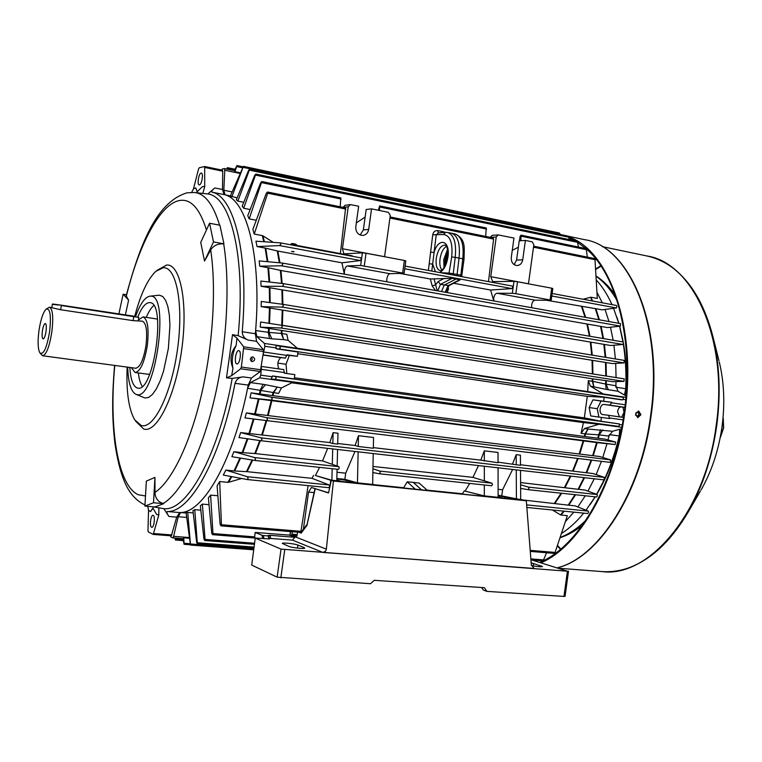 <?xml version="1.0" encoding="UTF-8"?>
<svg xmlns="http://www.w3.org/2000/svg" width="762" height="762" viewBox="0 0 762 762"><rect width="100%" height="100%" fill="white"/><g stroke="black" fill="none" stroke-linecap="round" stroke-linejoin="round"><path stroke-width="1.14" d="M42.396 331.003C41.843 335.671 42.091 338.309 43.12 338.928C44.291 338.623 45.263 336.109 46.044 331.403C46.587 326.717 46.349 324.079 45.32 323.469C44.139 323.793 43.167 326.298 42.396 331.003M131.331 367.655L135.103 372.523C140.313 371.58 144.37 362.626 147.295 345.653C149.133 328.765 147.714 319.173 143.027 316.878L138.398 319.973M49.597 331.794C51.321 315.354 50.14 307.829 46.053 309.21C43.053 312.41 40.691 319.545 38.967 330.622C37.586 341.586 37.881 348.986 39.843 352.825C43.434 355.283 46.682 348.272 49.597 331.794M40.043 353.092L42.624 355.759C46.301 354.806 49.368 346.92 51.826 332.089C53.531 317.363 52.768 309.058 49.54 307.172L46.32 309.01M49.54 307.172L60.703 309.753L133.198 320.65L142.37 321.154C146.342 323.098 147.542 331.213 145.98 345.5C143.513 359.855 140.075 367.427 135.665 368.237L42.624 355.759M635.603 415.119L636.87 416.252C639.204 415.166 639.385 413.785 637.442 412.118L635.889 412.88M621.601 417.147L624.03 412.394L622.945 407.156M615.953 387.229L625.735 388.725L624.497 394.897L626.031 392.659C626.983 375.19 626.107 358.635 623.43 342.986M623.297 342.233L619.677 326.203M618.849 323.326L616.82 317.04M561.508 533.505C569.214 528.552 576.605 521.76 583.692 513.121M586.026 510.169L595.122 496.824M596.608 494.338L604.171 479.86M604.79 478.526C610.8 465.411 615.61 451.218 619.23 435.959L609.419 434.654M590.131 504.539L595.246 496.843M596.741 494.386C607.324 476.536 615.267 455.838 620.573 432.292L619.725 429.587L619.23 435.959M565.471 521.475L573.872 512.15L565.471 521.475M577.872 506.94L585.264 495.776L577.872 506.94M587.959 491.128L594.255 478.784L587.959 491.128M596.151 474.574L601.428 461.324L596.151 474.574M602.771 457.486L606.971 443.789L602.771 457.486M621.535 428.749L612.515 431.282L608.962 436.074L607.99 439.979L609.305 434.645M625.735 388.725C626.374 373.037 625.564 358.102 623.297 343.9M622.973 341.947L619.563 326.212M618.763 323.307L613.581 308.324M611.991 304.619C607.59 294.894 602.437 286.769 596.541 280.254M615.839 387.21L616.02 381.581L615.896 385.743L618.03 391.258L626.05 395.983M616.067 377.581L615.706 363.388L616.067 377.581M615.41 358.94L613.934 345.243L615.41 358.94M613.162 340.262L610.495 327.231L613.162 340.262M609 321.554L605.038 309.467L609 321.554M602.304 302.819L597.075 292.503L602.304 302.819M570.814 239.925L569.224 238.925M126.159 295.808L128.607 300.133L123.149 294.199L118.872 313.906M128.607 300.133L125.387 314.897M123.149 294.199L126.425 294.723M154.943 477.393L146.342 481.117L144.913 506.082L153.524 502.749L163.725 503.653C158.353 502.234 155.438 498.662 154.991 492.938L154.943 477.393L153.524 502.749M144.913 506.082L154.981 506.959L163.725 503.653M204.521 261.071L213.493 241.935L209.56 223.256L219.894 225.209L223.942 243.84C218.046 243.545 213.693 245.459 210.912 249.603L204.521 261.071L200.739 242.373L209.56 223.256M213.493 241.935L223.942 243.84M252.165 361.645L252.203 361.645C255.26 360.436 255.47 358.845 252.832 356.873L252.774 356.864C249.736 358.092 249.536 359.683 252.165 361.645M250.984 361.064L252.279 359.235L251.441 357.149M191.653 192.376L193.491 188.824L195.739 187.852L197.282 191.757M195.739 187.852L197.11 191.795L202.549 186.509L204.721 186.614L202.806 193.434L194.862 192.538M201.092 173.069L201.359 173.06C203.654 173.184 201.778 184.718 199.444 184.88L199.196 184.89C196.91 184.756 198.749 173.307 201.092 173.069M238.763 350.634L238.792 350.644C241.887 350.749 239.916 364.655 236.906 363.922L236.896 363.922C233.82 363.807 235.753 350.006 238.763 350.634M153.229 515.379C155.467 516.093 154.057 527.828 151.79 527.294L151.571 527.237C149.352 526.447 150.771 514.798 153.019 515.322L153.229 515.379M157.02 270.348L166.611 265.033C180.461 263.538 188.29 303.343 181.651 350.091C175.212 396.869 156.667 433.654 143.666 429.006L135.569 421.119M134.741 316.325C140.541 294.322 147.571 279.321 155.819 271.339L163.211 267.757C176.432 266.405 183.833 304.676 177.47 349.529C171.288 394.392 153.581 429.797 141.141 425.434L134.684 419.805C128.673 409.127 126.159 391.554 127.14 367.094M135.598 316.459C140.046 304.057 144.751 297.313 149.695 296.228L150.362 296.18C170.45 293.437 155.296 401.736 136.598 394.497L135.75 394.211C130.854 391.401 128.178 382.381 127.721 367.17M149.876 296.199L159.372 295.17L162.754 296.504L165.649 300.399L167.888 306.705L169.345 315.144L169.936 325.288L168.373 348.463L163.506 371.256L160.144 380.933L156.41 388.772L152.495 394.364L148.628 397.478L144.99 397.983L135.931 394.287M137.836 316.849C141.646 307.553 145.523 302.8 149.466 302.59L149.962 302.638C166.564 302.562 153.714 392.859 137.789 388.125L137.493 388.077C133.179 386.667 130.626 379.79 129.845 367.455M154.41 318.602L157.486 319.154M149.628 374.361L146.523 374.037M152.038 506.701L158.858 507.778L158.82 514.931L156.686 514.531L152.886 508.063L150.457 511.635L148.552 510.169L147.771 506.33M236.125 345.51C230.619 352.511 229.553 360.093 232.953 368.275L231.705 375.609L226.485 377.847L232.515 334.651L236.934 338.128L236.125 345.51C232.524 352.796 231.458 360.388 232.953 368.275M204.816 166.554L222.409 170.193L222.733 171.183L222.494 189.5L224.085 194.577L211.96 192.157C234.22 196.244 249.117 255.156 242.211 331.737L255.365 333.737L256.575 341.338L263.338 349.701L263.557 351.53L260.299 371.504L251.46 378.009L248.202 385.086C233.839 460.448 202.806 513.855 179.661 512.578L176.717 517.122L171.307 535.838L153.362 534.438M211.96 192.157C211.236 191.529 212.188 190.129 214.808 187.957L207.855 193.958C230.686 196.396 245.945 257.223 238.144 335.69L248.183 340.081C244.469 338.642 242.478 335.861 242.211 331.737M224.085 194.577C246.793 198.758 262.138 257.499 255.365 333.737M248.202 385.086L235.02 383.324C220.666 459.057 190.024 512.759 167.316 511.512L179.661 512.578M235.02 383.324C236.382 379.428 239.058 377.276 243.049 376.866L232.181 378.419C218.18 456.181 186.661 511.664 163.859 508.692L168.897 516.465C166.983 513.636 166.449 511.988 167.316 511.512M142.246 386.372C140.36 383.496 139.065 379.019 138.36 372.951M146.266 317.363C148.638 311.734 151.133 307.8 153.743 305.572M158.858 507.778L163.859 508.692M232.181 378.419L226.485 377.847M232.515 334.651L238.144 335.69M207.855 193.958L202.806 193.434M158.82 514.931L153.219 534.419L148.295 531.914L147.971 530.562L148.552 510.169M153.095 508.178L150.457 511.635M236.934 338.128L243.726 346.824L241.364 367.036L240.659 368.77L231.705 375.609M193.491 188.824L198.53 169.021L199.206 167.802L204.664 166.516L204.721 186.614M614.162 292.256L613.639 292.827M638.356 410.994L640.328 414.633L637.518 417.576M635.603 413.947L637.823 417.633L640.937 414.709L638.67 411.013L635.603 413.947M541.458 562.575C578.796 546.697 615.429 484.337 624.85 412.413C637.222 328.003 609.162 250.527 569.062 237.134M540.201 562.175L543.03 560.861M543.668 560.546C580.015 543.382 615.067 482.251 624.249 412.328C634.289 342.576 617.049 274.958 586.702 249.269M585.93 248.583L578.006 242.697M574.596 240.716L569.157 238.163M290.341 244.726L295.989 245.25L352.396 255.87M293.751 251.841L291.494 251.46L293.751 251.841M291.494 251.46L294.046 251.622M568.519 571.157L565.052 596.332L563.947 596.427L486.889 591.369L484.403 587.702L374.247 580.32L370.503 583.73L277.139 577.158L281.045 549.107L567.423 571.214L530.923 559.699M269.272 538.905L255.26 538.039L251.708 565.052L277.139 577.158M251.708 565.052L255.26 538.058M481.603 587.521L483.327 590.045L486.889 591.369M315.325 488.68L328.498 492.966L331.26 480.403L333.404 481.022L326.355 549.164L325.479 551.297L322.917 552.421L292.456 540.115L269.262 538.353M533.114 568.109L534.21 568.462L531.333 564.994L526.332 500.786L331.26 480.403M301.333 532.095L297.78 531.8L301.18 533.124L300.79 532.828L307.134 524.227M534.21 568.462L322.917 552.421M255.451 538.191L281.045 549.107M531.419 565.594C537.505 566.718 541.201 567.033 542.525 566.537L531.162 562.813M304.048 547.564L304.733 548.088C304.905 549.135 291.875 547.754 288.941 546.402L282.292 543.401C282.169 542.373 294.961 543.735 297.913 545.059L304.048 547.564L303.933 548.383M289.712 535.153L255.184 532.419L254.651 536.715L255.165 538.744M254.651 536.715L254.737 536.115M292.351 531.752L291.808 534.191L296.809 536.162L297.78 531.8M526.332 500.786L333.404 481.022M297.151 534.619L291.808 534.191M262.652 538.42L262.014 535.286L255.241 532.467M268.919 539.029L268.281 535.943L263.319 535.553L263.947 538.639M262.014 535.286L263.319 535.553M268.281 535.943L268.148 535.476L270.043 535.315L270.681 538.382M292.456 540.115L294.913 537.315L270.043 535.315M294.913 537.315L289.789 535.191M315.201 488.852L307.21 524.132M723.243 418.509L723.652 427.758L720.642 436.778M723.052 417.719L723.5 427.73L720.233 437.502M428.387 270.434L430.616 252.155L434.073 252.432L431.797 271.072M441.846 270.034C440.036 267.614 439.436 263.89 440.036 258.861C441.093 252.622 443.227 248.441 446.427 246.336M493.757 300.923L493.719 298.218C494.29 295.189 495.395 293.532 497.034 293.237L535.019 300.161C533.333 300.438 532.209 302.066 531.638 305.048L531.695 307.715M344.357 274.168L344.395 271.329C344.976 268.119 345.977 266.329 347.396 265.957L389.915 273.701C388.43 274.053 387.391 275.806 386.82 278.968L386.801 281.769M624.888 407.394L621.24 406.946C619.373 407.022 618.144 408.565 617.544 411.556L619.458 416.852M601.428 417.414L609.619 418.557L608.543 415.309L602.38 414.49C600.627 413.937 599.875 412.128 600.113 409.07C600.713 406.051 601.932 404.498 603.78 404.412L609.943 405.165L611.848 402.307L592.969 399.84L589.14 407.546L590.74 415.947L601.428 417.414L600.894 421.234L619.449 423.948L275.396 376.523L276.092 378.076L275.044 379.381L271.224 379.047L293.294 382.057L281.454 387.934L278.578 393.421L247.574 388.258C233.162 460.962 203.349 512.388 180.67 512.531L186.099 512.997M280.445 242.888L360.826 257.851L361.178 259.175L360.416 260.547L341.938 262.814L277.854 251.079L265.748 248.183L267.872 261.718M257.023 246.564L255.937 241.183L280.349 242.868L280.749 244.24L279.568 245.583L257.023 246.564L265.748 248.183M602.961 338.509L600.551 326.365L607.438 327.574L620.373 326.117L620.487 323.612L282.311 263.061M259.756 266.205L259.175 260.918L282.264 263.052L282.692 264.452L281.511 265.795L259.756 266.205L268.567 267.776L269.672 282.054M605.171 357.264L603.837 344.348L610.753 345.51L622.868 344.462L623.421 343.205L623.011 341.947L283.045 283.569L283.502 284.998L282.34 286.341L261.061 286.274L269.929 287.788L270.167 302.638M266.557 420.586L245.012 417.919L246.364 412.899L266.757 417.728L267.5 419.31L266.557 420.586L610.181 462.382L610.667 459.915L599.637 456.524L592.655 455.657L596.627 442.589L258.994 399.031L255.337 413.995L592.655 455.657M596.627 442.589L615.182 444.541L615.62 442.055L604.78 439.103L597.789 438.188L598.618 434.826L584.959 433.911L585.549 433.902L588.016 429.025L612.515 431.282M251.108 392.83L271.482 397.24L272.196 398.812L271.205 400.107L250.012 397.869L251.108 392.83L259.461 393.916L260.29 389.944L263.147 384.305L265.471 384.715L260.899 390.163L260.099 393.992L597.789 438.188M605.8 375.971L605.495 362.455L612.438 363.569L624.03 362.903L624.24 360.388L282.797 304.314L283.331 305.781L282.178 307.115L261.185 306.619L270.1 308.077L269.538 323.355M581.044 433.33L584.53 428.558L588.016 429.025L584.978 433.845L581.044 433.33L583.425 422.596L619.068 426.444L619.449 423.948M587.75 513.531L526.856 507.454L587.75 513.531L588.521 512.464L588.369 511.112L575.11 505.863L568.185 505.139L575.005 494.681M338.509 469.392L254.737 460.438L231.867 456.686L233.877 451.704L254.775 457.591L255.546 459.191L254.737 460.438L338.509 469.392L339.233 468.173L338.871 466.668L322.536 460.924L254.822 453.533L259.766 440.55M605.723 380.6L592.874 378.857L592.798 381.343L592.226 381.238L605.619 384.048L605.723 380.6L612.686 381.667L623.973 381.371L624.23 378.857L281.645 325.193L282.245 326.688L281.121 328.022L260.271 327.127L269.224 328.527L268.948 332.423L281.873 333.48L281.245 333.48L283.693 339.633L271.863 338.842L256.804 336.652L264.424 343.433L264.833 346.262L263.147 354.473M294.408 377.781L584.321 417.89L587.292 396.354L604.199 397.288L621.154 399.793L622.773 399.802L623.402 398.602L623.078 397.307L587.702 391.592L588.312 380.629L592.226 381.238L593.865 386.639L592.798 381.343M288.093 340.3L283.693 339.633L281.873 333.546L286.817 334.308L288.093 340.3L297.923 348.777L275.901 345.491L279.683 346.138L280.33 347.653L279.235 348.977L276.215 348.796L297.999 352.015L297.399 356.311L289.341 355.463L286.045 364.265L286.817 373.523M261.109 440.741L604.009 479.898L604.552 477.441L593.112 473.545L586.14 472.726L591.122 460.067M240.659 432.568L261.214 437.883L261.976 439.474L261.09 440.741L239.011 437.578L240.659 432.568L248.964 433.54L253.336 418.948M240.554 458.114L234.677 470.983L247.098 471.678L311.953 478.326L329.213 484.975L329.575 486.489L328.86 487.69L247.431 479.555M225.828 470.087L247.345 476.717L248.117 478.326L247.383 479.555L223.304 475.059L225.828 470.087L234.058 470.935L239.944 458.019M598.856 319.745L595.284 308.6L602.142 309.839L616.363 307.943L616.877 306.667L616.429 305.448L552.145 293.484L616.429 305.448M453.638 283.264L490.623 290.036L511.912 288.598L512.74 287.322L512.302 286.055L405.089 266.1L512.302 286.055M528.19 489.671L596.589 496.986L597.341 495.891L597.17 494.548L585.045 490.052L578.091 489.28L583.968 477.612M498.119 495.186L520.694 499.624L520.627 488.404L528.142 489.671L528.98 488.556L528.495 487.128L520.598 484.794L520.513 470.364M379.505 473.774L491.642 485.765L492.452 484.632L491.976 483.194L472.945 477.374L478.517 465.563M354.968 451.456L345.719 473.183L344.862 479.317L357.454 482.87L372.656 484.422L372.875 472.583L379.457 473.774L380.228 472.583L379.828 471.087L372.951 468.763L373.237 453.542M578.358 247.021L577.415 241.306L255.851 174.06L243.669 208.264L242.202 206.131L254.698 175.336L255.851 174.06M250.136 209.531L243.669 208.264M343.043 207.378L345.091 205.283L350.244 204.626M384.562 256.727L390.287 215.36L388.344 212.312L371.551 208.864L366.189 209.493L363.35 229.914L360.14 235.02M365.141 217.084L356.349 222.875M344.862 479.317L336.852 478.488M337.08 469.24L336.794 480.746L331.88 480.241L332.184 468.716M319.564 467.373L315.43 475.498L331.88 480.241M315.43 475.498L330.794 480.27L342.376 481.67L336.804 480.079M372.656 484.251L374.723 484.87L373.237 484.832L355.778 483.041L346.653 480.46L336.842 478.888M337.156 466.068L337.576 449.475M357.454 482.87L358.13 451.818M254.537 543.249L205.064 539.42L202.368 504.092L208.988 504.682M490.233 237.334L492.204 235.325L498.186 234.925M514.074 264.614L516.579 260.061L519.236 240.792L525.409 240.43L532.124 241.811L533.848 244.678L528.466 283.816M485.718 236.42L486.223 227.962L379.647 205.911L378.362 210.264M484.327 461.134L484.327 450.818L498.024 452.466L498.043 462.734L480.784 460.143L373.351 447.637M358.245 446.484L373.342 448.247L373.542 437.502L358.473 435.693L355.121 445.513L358.245 446.484L358.473 435.693M337.728 443.494L355.121 445.513M332.832 443.541L337.709 444.103L337.985 433.226L333.118 432.645L329.794 442.57L332.832 443.541L333.118 432.645M253.975 419.033L249.603 433.597L329.794 442.57M249.603 433.597L248.964 433.54M520.484 464.763L586.14 472.726M516.236 464.839L516.188 454.647L520.417 455.152L520.484 465.334L498.043 462.153M484.327 450.818L480.784 460.143M516.188 454.647L512.607 463.848M372.999 466.439L472.945 477.374M421.329 489.642L413.242 482.375L419.176 483.089L427.187 490.242M427.072 490.147L462.42 493.766L464.268 490.938L484.318 495.891L498.129 497.31L498.062 467.801M469.706 483.422L465.163 491.033M374.399 484.737L403.66 487.737L407.184 481.832L413.242 482.375M464.268 490.938L484.289 496.024L503.615 498.205L498.129 496.834M498.129 495.605L515.474 499.415L523.599 500.167L520.694 499.396M520.884 240.697L521.018 235.153L520.113 236.353L519.427 240.782M520.589 482.584L578.091 489.28M520.627 488.404L520.598 484.794M523.151 500.005L568.185 505.139M311.953 478.326L313.62 475.307M379.552 210.502L379.647 205.911M587.302 257.099L586.245 248.65L521.018 235.153M205.064 539.42L204.692 540.515L203.93 538.982L200.358 505.816L202.368 504.092M254.689 536.886L212.95 533.562L210.626 495.09L217.818 495.757M212.95 533.562L212.522 534.667L211.731 533.133L208.369 497.843L210.626 495.09M497.034 293.237L512.331 293.284L513.979 281.368L492.662 281.607L490.757 276.673L496.243 237.001L498.234 234.915L513.959 238.077L511.264 257.575C511.14 262.357 513.083 265.024 517.112 265.557C520.151 265.233 522.018 263.328 522.722 259.842L525.409 240.43M371.551 208.864L368.684 229.448C367.979 232.991 365.998 234.991 362.76 235.439C358.054 235.01 355.73 232.162 355.787 226.905L358.664 206.216L350.32 204.616L348.253 206.778L343.214 207.407M384.543 256.67L342.424 248.736L348.253 206.778M328.536 492.766L311.429 487.48L308.562 492.071L303.381 529.314M314.115 492.614L308.562 492.071M447.17 252.232L445.627 264.471M488.48 281.626L493.605 239.087L493.204 237.944L390.068 216.951M435.512 290.493L432.206 285.94L430.32 278.997L400.126 273.463M430.32 278.997L452.171 278.311L440.407 284.397L437.798 290.903M445.256 292.237L447.923 285.76L459.753 279.711L452.171 278.311M447.98 286.864L448.513 288.884L447.189 292.579M344.348 274.168L341.938 262.814M595.284 308.6L546.621 300.285M490.623 290.036L493.747 300.923M592.217 300.942L590.54 297.285L583.111 299.247M590.54 297.285L592.798 301.047M533.638 246.174L594.932 258.651L597.313 298.437L591.055 297.266M308.115 485.613L300.857 532.057M219.704 481.546L221.437 524.732L220.932 525.856L220.113 524.304L217.103 485.832L219.704 481.546L227.886 482.356L231.162 476.536M231.743 476.65L228.562 482.289L241.649 478.488M228.562 482.289L227.886 482.356M234.677 470.983L234.058 470.935M186.633 517.436L178.213 516.722L173.612 536.334L172.669 537.867L170.926 537.029L170.44 535.772M187.738 512.445L186.061 512.75L190.519 545.068L187.738 512.445L193.215 512.921M194.767 509.664L192.948 510.616L196.653 542.363L197.377 543.868L194.767 509.664L200.816 510.197M233.877 451.704L242.154 452.609L247.24 438.75M246.364 412.899L254.698 413.928L258.356 398.945L250.012 397.869M189.186 538.229L183.766 537.81L184.09 544.316L182.937 538.658M175.546 538.086L175.451 540.02L174.822 538.029M183.766 537.81L183.28 538.686L172.784 537.858M283.797 369.599L261.471 366.455L283.788 369.599L284.407 373.19L294.846 374.647L294.246 378.943L272.434 375.933L271.224 379.047M261.423 366.836L260.804 375.18L259.632 377.819L250.403 382.591L263.147 384.305M278.959 368.922C277.025 364.369 277.644 360.597 280.835 357.607L285.388 358.111L286.969 354.787L297.399 356.311M275.901 345.491L276.215 348.796M230.372 195.92L225.057 194.853C246.907 200.301 261.633 256.851 255.622 330.517L268.948 332.423L271.863 338.842M624.23 378.857L260.594 322.002L260.271 327.127M624.24 360.388L282.778 304.314L261.252 301.447L261.185 306.619M623.03 341.957L282.988 283.559L260.842 281.054L261.061 286.274M263.823 241.716L262.309 235.591L254.241 234.077L252.898 229.333L266.29 193.281L267.529 192.005L267.691 193.196L254.241 234.077M256.213 220.237L249.174 218.885L247.755 215.694L260.614 182.804L261.814 181.527L249.174 218.885M243.754 202.273L237.858 201.111L236.363 199.768L248.593 170.374L249.707 169.107L237.858 201.111M237.153 197.844L230.295 196.091L243.411 166.345L231.829 196.777M587.292 396.354L297.761 353.72M297.551 348.301L587.702 391.592M583.425 422.596L291.951 382.838M272.434 375.933L275.396 376.523M600.894 421.234L584.321 417.89M260.099 393.992L259.461 393.916M592.874 378.857L269.224 328.527M221.561 170.012L222.361 168.964L224.285 168.564L224.761 170.259L223.828 190.243L232.067 191.9M226.495 169.021L227.476 167.669L227.181 169.164M234.344 170.659L237.001 165.554L234.906 171.679L240.154 172.774M224.399 168.612L234.686 170.736L234.906 171.679M564.242 511.188L561.023 515.045L567.347 515.674L555.088 552.421L530.19 550.364M340.176 206.788L340.843 197.882L261.814 181.527M267.529 192.005L345.596 207.893L340.385 253.527M262.309 235.591L262.947 235.839L264.414 241.754M273.272 242.373L262.947 235.839M560.137 234.429L559.508 233.02L243.411 166.345M569.281 239.601L568.49 236.191L249.707 169.107M247.86 438.845L242.783 452.666L254.822 453.533M242.783 452.666L242.154 452.609M530.276 551.402L554.26 553.383L555.088 552.421M561.023 515.045L560.527 514.883L563.661 511.121M552.402 509.997L560.527 514.883M605.495 362.455L270.1 308.077M258.356 398.945L258.994 399.031M255.337 413.995L254.698 413.928M603.837 344.348L269.929 287.788M600.551 326.365L280.959 270.51L268.567 267.776M533.505 560.108L543.154 560.87L546.564 552.745M608.962 436.074L598.618 434.826L600.637 429.768M618.03 391.258L606.2 389.392L605.619 384.048L615.896 385.743M327.679 448.342L322.536 460.924M178.213 516.722L180.67 512.531M247.574 388.258L250.403 382.591M256.804 336.652L255.622 330.517M225.057 194.853L223.828 190.243M606.2 389.392L590.379 386.105L588.312 380.629M590.379 386.105L603.904 394.373M599.827 423.977L584.53 428.558M604.199 397.288L603.666 401.107M584.949 436.321L585.549 433.902M277.844 363.093L286.045 364.265M286.931 355.111L289.341 355.463M272.996 392.659L273.615 392.773L277.044 387.344L272.996 392.659L272.415 395.392M281.426 330.689L281.245 333.48M611.848 402.307L601.085 401.022L597.256 408.708L598.875 417.062M597.256 408.708L589.14 407.546M601.085 401.022L592.969 399.84M347.396 265.957L360.655 265.471L362.407 252.851L343.929 253.86L342.424 248.736M389.915 273.701L404.089 273.31L360.655 265.471M402.66 272.91L404.393 260.461L366.036 253.241L364.274 265.871M362.407 252.851L366.036 253.241M404.393 260.461L405.813 260.89L404.089 273.31M535.019 300.161L551.202 300.276L550.078 299.961L551.707 288.198L552.831 288.531L551.202 300.276M513.979 281.368L517.512 281.759L515.864 293.684L550.078 299.961M515.864 293.684L512.331 293.284M517.512 281.759L551.707 288.198M490.757 276.673L528.437 283.769M372.875 472.583L372.951 468.763M332.299 464.353L332.699 448.913M516.426 499.186L516.265 469.878M512.616 469.459L502.596 489.776L501.796 495.567M518.351 247.231L512.255 250.365M484.327 480.851L484.327 466.23M484.318 495.891L484.318 484.984M345.719 473.183L337.004 472.259M498.11 489.309L502.596 489.776M434.169 279.263L435.626 284.75L438.226 281.521L444.227 278.397M456.143 278.997L444.179 285.14L441.541 291.57M447.608 232.496L451.514 233.21C457.895 235.706 460.4 243.992 459.038 258.07L456.943 275.749M440.455 272.682L449.466 273.12L456.781 274.368L461.791 275.358L462.201 276.73M445.522 232.391L438.16 232.943L436.188 235.058L434.073 252.432C438.588 236.677 450.599 240.344 447.932 257.127C446.522 265.186 443.789 270.329 439.712 272.539M451.704 256.965C452.923 242.878 450.19 235.391 443.503 234.525L445.579 232.381L447.513 232.477C454.009 234.772 456.571 243.059 455.209 257.337L451.704 256.965L448.847 274.244M429.197 263.785L432.654 264.081L435.464 271.748M430.616 252.155L432.73 234.791L443.503 234.525M432.73 234.791C433.378 231.848 435.035 230.457 437.702 230.619L441.465 231.305L441.503 232.686M446.799 255.28L446.065 255.108M445.722 292.322L449.037 285.607L440.407 284.397L438.226 281.521M432.206 285.94L435.626 284.75L437.255 290.808M448.513 288.884L447.342 288.217M415.09 489.004L407.184 481.832M57.731 305C50.473 303.771 51.654 303.828 61.265 305.162L138.76 317.402L61.303 305.524L60.703 309.753M52.302 304.39C52.597 303.857 51.083 303.819 61.265 305.162L52.302 304.4L51.864 307.524M61.265 305.162L133.731 316.163L133.198 320.65M617.001 300.466C611.038 290.027 604.161 282.035 596.351 276.482M560.203 537.401C568.89 534.172 577.386 528.533 585.683 520.503M618.944 429.482L619.725 429.587M145.494 495.967L138.37 494.757C117.672 485.88 108.814 428.111 114.786 365.436M126.187 296.78C138.732 244.954 160.058 203.854 179.546 200.511C190.795 198.568 199.768 208.407 206.445 230.01M210.693 249.984C216.503 288.122 212.998 345.529 201.387 395.107C189.757 444.694 171.383 481.736 154.981 492.385M187.309 192.796L194.367 192.491C204.854 193.443 213.255 204.33 219.57 225.142M223.676 243.811C230.419 284.54 226.8 346.91 214.036 400.46C201.254 454.028 180.965 493.309 163.087 503.511M176.717 517.122L168.897 516.465M153.867 533.552L171.898 534.953M256.575 341.338L248.183 340.081M243.726 346.824L263.338 349.701M243.049 376.866L251.46 378.009M240.659 368.77L260.299 371.504M243.926 348.663L263.557 351.53M241.364 367.036L261.014 369.78M214.808 187.957L222.494 189.5M205.045 167.507L222.733 171.183M557.755 567.68C598.361 557.527 640.585 493.014 650.558 416.081C663.854 326.06 629.326 245.878 584.492 239.649C629.945 246.145 664.274 326.393 651.043 416.157C641.052 493.004 598.884 557.498 557.841 567.709M560.451 549.326L557.336 545.868M557.498 545.373L560.784 549.04M559.851 568.338L602.056 571.586C648.595 578.263 705.193 512.502 716.166 425.491C728.872 339.738 693.029 262.595 647.024 255.994C677.98 262.947 699.992 290.008 713.07 337.156C719.661 364.541 720.881 394.011 716.737 425.577C712.07 458.067 702.535 486.918 688.134 512.14C672.313 538.829 654.282 556.67 634.032 565.642M676.027 270.605C692.991 284.883 705.336 307.067 713.07 337.156L718.966 360.731M722.024 426.691C725.053 403.755 724.138 382.2 719.29 362.026C724.138 382.219 725.053 403.774 722.033 426.691C718.661 450.285 711.67 471.383 701.059 489.966C711.66 471.402 718.652 450.304 722.024 426.691M570.7 239.506L572.091 239.449M700.43 491.033L688.134 512.14C662.407 553.745 633.717 573.557 602.056 571.586M601.056 266.109L595.979 269.329M595.96 268.805L600.818 265.748M573.462 240.125L571.938 240.163M295.989 245.25L295.904 245.764M350.853 255.47L350.777 255.984M291.055 243.964L291.694 243.545C294.656 243.735 296.256 244.164 296.504 244.831L291.265 243.926L290.941 244.735M291.76 243.554L295.932 244.335M307.238 524.923L301.18 533.124M290.617 531.609L289.931 534.705L326.355 549.164M563.947 596.427L567.423 571.214M284.731 549.773L280.826 577.844M290.541 531.6L289.76 535.267M289.693 535.219L289.941 534.657M541.153 566.795L541.287 565.88M533.2 565.937L533.552 563.423M297.485 548.107L297.913 545.059M445.122 245.097L445.094 245.088C440.884 245.288 437.94 249.641 436.274 258.147C435.569 265.338 436.874 269.519 440.188 270.691C439.817 270.758 444.094 272.244 447.599 257.213C448.247 243.935 445.189 245.802 445.094 245.088L445.132 245.097M444.008 267.557L443.722 259.575L447.513 249.441M603.78 404.412L621.24 406.946M360.416 260.547L279.568 245.583M620.373 326.117L281.511 265.795M622.868 344.462L282.34 286.341M615.182 444.541L271.205 400.107M624.03 362.903L282.178 307.115M619.068 426.444L275.044 379.381M623.973 381.371L281.121 328.022M622.773 399.802L279.235 348.977M616.363 307.943L551.802 295.989M511.912 288.598L404.727 268.757M577.977 242.411L255.908 175.193M604.552 477.441L261.214 437.883M572.643 470.83L577.577 458.419M266.757 420.614L262.404 434.721M564.499 487.394L570.29 476.05M554.441 503.215L561.127 493.195M252.66 460.096L247.098 471.678M486.604 229.086L379.971 207.064M491.976 483.194L379.828 471.087M586.788 249.774L521.418 236.268M597.17 494.548L528.495 487.128M493.605 239.087L389.915 218.027M441.465 231.305L445.913 232.362M277.854 251.079L279.949 262.833M585.073 317.278L581.558 306.676M595.455 259.785L533.495 247.193M301.076 531.343L221.437 524.732M329.213 484.975L247.345 476.717M189.852 543.677L184.328 543.258M183.042 539.544L175.641 538.972M284.493 372.57L261.614 369.38M272.339 376.761L260.804 375.18M276.349 347.967L264.833 346.262M286.883 355.406L264.023 352.063M269.529 338.576L268.31 332.461L268.595 328.422M268.91 323.259L269.472 307.962M269.538 302.552L269.31 287.674M269.053 281.978L267.948 267.653M267.272 261.661L265.138 248.06M623.078 397.307L279.683 346.138M273.596 392.84L273.044 395.478M584.378 436.235L584.959 433.911M592.236 381.171L592.303 378.781M282.054 330.794L281.873 333.48M234.534 170.202L227.371 168.707M242.287 167.745L236.934 166.611M602.752 429.968L599.218 434.788L598.361 438.264M597.198 442.655L593.217 455.733M591.693 460.134L586.711 472.802M584.54 477.669L578.663 489.356M575.577 494.738L568.757 505.206M606.295 380.676L606.181 384.248L608.295 389.792M595.855 308.686L599.427 319.84M601.123 326.46L603.533 338.604M604.409 344.434L605.742 357.349M606.066 362.541L606.361 376.066M341.138 199.044L261.918 182.69M345.91 209.083L267.691 193.196M560.108 234.105L243.383 167.421M569.071 237.287L249.717 170.212M338.871 466.668L254.775 457.591M588.369 511.112L526.656 504.882M615.62 442.055L271.482 397.24M610.667 459.915L266.757 417.728M253.765 548.745L190.795 544.001M254.003 547.068L197.701 542.792M543.992 559.927L530.857 558.889M582.13 306.772L585.654 317.373M279.359 262.776L277.254 250.955M587.55 324.545L589.95 336.271M589.378 336.175L586.978 324.46M280.959 270.51L282.14 283.464M281.53 283.397L280.349 270.386M578.148 458.486L573.224 470.906M261.785 434.654L266.128 420.538M583.721 440.969L579.787 453.819M271.863 400.745L268.234 415.3M579.206 453.742L583.14 440.903M267.605 415.233L271.234 400.669M590.921 342.548L592.264 355.14M591.693 355.044L590.35 342.462M282.531 290.36L282.864 304.324M282.245 304.238L281.911 290.246M561.708 493.252L555.022 503.282M246.488 471.621L252.06 460M592.626 360.683L592.941 373.961M592.369 373.866L592.055 360.597M282.835 310.496L282.369 325.307M281.74 325.212L282.216 310.391M570.871 476.117L565.08 487.461M260.375 440.636L255.441 453.59M603.533 394.011L625.935 397.354M599.37 424.224L621.811 427.292M609.943 405.165L624.897 407.337M611.781 402.85L625.192 404.812M623.202 399.364L625.716 399.736M619.754 424.577L622.249 424.92M609.686 418.014L623.106 419.891M608.562 415.319L623.507 417.424L608.552 415.319M239.887 173.403L224.761 170.259M265.471 384.715L281.454 387.934M292.932 382.362L259.632 377.819M297.656 348.396L264.424 343.433M280.835 357.607L263.071 355.035M285.388 358.111L263.09 354.873M189.1 537.534L173.612 536.334M504.863 496.786L504.663 498.196M329.927 486.451L330.794 480.27M496.243 237.001L490.423 237.382M346.653 480.46L346.443 481.965M363.35 229.914L368.684 229.448M516.579 260.061L522.722 259.842M453.085 275.034L455.209 257.337L462.782 258.804C464.144 244.783 461.629 236.534 455.238 234.039L451.599 233.229M460.696 276.454L462.782 258.804L464.039 259.194L461.791 275.358M464.039 259.204L464.039 259.194C464.134 247.898 466.22 239.392 455.238 234.039M437.702 230.619L438.36 232.924M449.085 285.579L460.038 279.987M157.363 319.059L143.027 316.878M149.485 374.428L135.103 372.523M138.76 317.402L138.313 320.592M596.332 276.139C603.342 280.787 609.6 287.026 615.115 294.865M591.322 502.844L590.226 504.396M582.301 525.361C575.148 531.085 567.738 535.219 560.08 537.772M617.506 319.049L616.896 317.259M570.29 239.135L569.224 238.906M186.795 192.891C156.267 202.225 140.008 244.364 125.987 296.485M114.557 365.398C112.338 393.706 111.614 414.261 114.91 443.351C117.986 464.287 122.52 479.746 128.53 489.709C132.436 496.11 137.465 500.977 143.627 504.311M144.094 504.52L144.98 504.901M153.286 534.438L171.307 535.838M204.74 166.516L222.409 170.193M647.024 255.994L602.237 246.631M584.492 239.649L568.728 236.334M296.504 244.831L296.428 245.326M268.757 535.905L269.396 538.991M255.184 532.419L254.632 536.372M314.973 488.737L307.115 524.323M723.29 418.729L723.109 417.976M720.747 436.597L720.357 437.274M447.751 251.041L444.97 259.956L444.837 266.157M604.018 479.898L261.09 440.741M328.86 487.69L247.383 479.555M596.589 496.986L528.161 489.671M491.642 485.765L379.476 473.774M254.984 538.039L212.522 534.667M297.694 532.19L220.932 525.856M234.953 169.231L227.476 167.669M242.811 166.783L237.001 165.554M620.487 323.612L282.264 263.052M360.826 257.851L280.397 242.878M190.205 544.773L184.09 544.316M253.622 549.802L190.519 545.068M183.175 540.61L175.451 540.02M253.851 548.145L197.377 543.868M254.384 544.335L204.692 540.515M234.686 170.736L224.285 168.564M183.28 538.686L172.669 537.867M445.579 232.381L447.513 232.477"/></g></svg>
